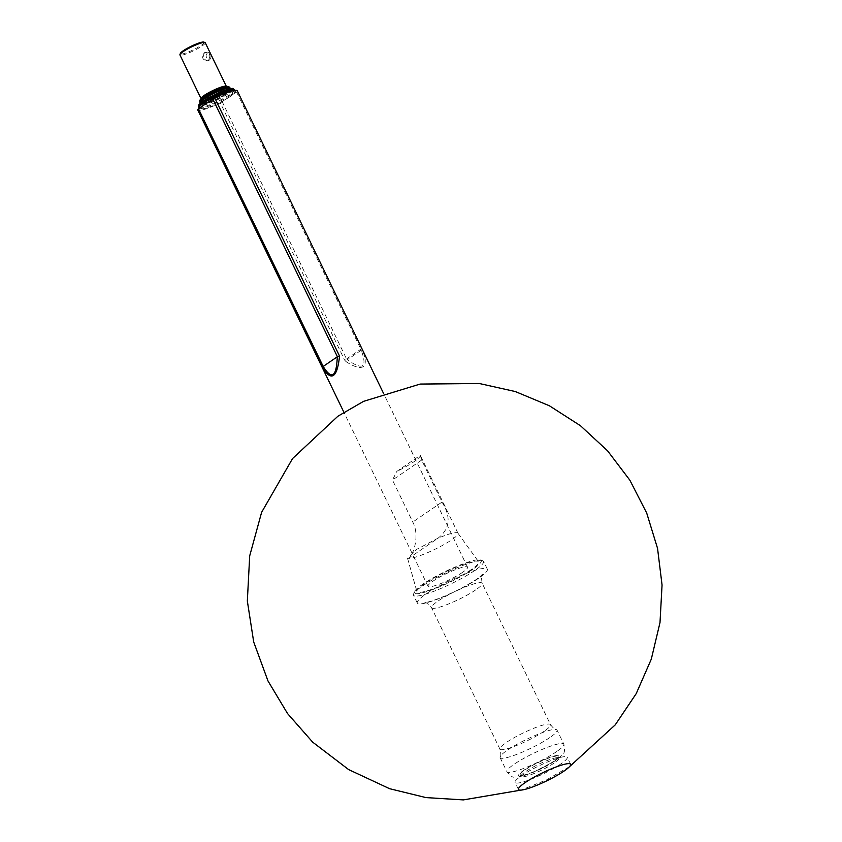 <?xml version="1.0" encoding="UTF-8"?>
<svg xmlns="http://www.w3.org/2000/svg" width="842" height="842" viewBox="0 0 842 842"><rect width="100%" height="100%" fill="white"/><g stroke="black" fill="none" stroke-linecap="round" stroke-linejoin="round"><path stroke-width="0.63" stroke-dasharray="4.21 3.16" d="M209.195 101.493A18.535 2.894 -25.8 0 1 228.614 92.767A18.535 2.894 -25.8 0 1 232.908 94.409L236.528 91.925A3.515 0.547 154.2 0 0 237.328 91.168A21.955 3.431 -25.8 0 0 237.276 90.82M346.062 361.671C354.293 366.954 359.997 368.607 363.186 366.628C366.154 364.397 365.954 358.976 362.555 350.377A3.515 1.042 -22.5 0 0 361.207 350.219L360.881 349.167L346.557 358.966L347.346 359.702A3.515 0.631 -52.7 0 1 346.062 361.671L344.631 360.071L220.278 102.84A21.955 3.431 -25.8 0 1 197.744 109.934M462.616 572.318A21.955 3.431 -25.8 0 1 441.461 583.317A21.955 3.431 -25.8 0 1 428.031 586.306A21.955 3.431 -25.8 0 1 446.302 573.665A21.955 3.431 -25.8 0 1 467.563 567.192A21.955 3.431 -25.8 0 1 462.616 572.318M236.528 91.925L360.881 349.167A3.515 0.547 154.2 0 0 361.681 348.399L362.555 350.377M220.278 102.84A3.515 0.547 154.2 0 0 222.204 101.735L225.824 99.251A18.535 2.894 -25.8 0 1 206.395 107.986A18.535 2.894 -25.8 0 1 202.112 106.345M478.593 578.265A38.9 6.073 -25.8 0 1 441.092 597.757A38.9 6.073 -25.8 0 1 417.295 603.051A38.9 6.073 -25.8 0 1 449.681 580.654A38.9 6.073 -25.8 0 1 487.35 569.192A38.9 6.073 -25.8 0 1 478.593 578.265M549.931 737.487A31.617 4.936 -25.8 0 1 519.461 753.327A31.617 4.936 -25.8 0 1 500.116 757.632A31.617 4.936 -25.8 0 1 500.19 756.621A31.617 4.936 -25.8 0 1 526.439 739.423A31.617 4.936 -25.8 0 1 556.215 729.54A31.617 4.936 -25.8 0 1 557.046 730.109A31.617 4.936 -25.8 0 1 549.931 737.487M553.383 761.484A21.071 3.294 -25.8 0 1 533.07 772.04A21.071 3.294 -25.8 0 1 520.177 774.903A21.071 3.294 -25.8 0 1 537.722 762.768A21.071 3.294 -25.8 0 1 558.13 756.558A21.071 3.294 -25.8 0 1 553.383 761.484M472.878 569.255A37.143 5.799 -25.8 0 1 434.588 588.842A37.143 5.799 -25.8 0 1 414.369 591.884A37.143 5.799 -25.8 0 1 445.271 571.529A37.143 5.799 -25.8 0 1 480.424 559.962A37.143 5.799 -25.8 0 1 472.878 569.255M474.814 570.455A38.9 6.073 -25.8 0 1 437.324 589.947A38.9 6.073 -25.8 0 1 413.527 595.241A38.9 6.073 -25.8 0 1 413.548 594.168A38.9 6.073 -25.8 0 1 445.902 572.844A38.9 6.073 -25.8 0 1 482.719 560.73A38.9 6.073 -25.8 0 1 483.571 561.382A38.9 6.073 -25.8 0 1 474.814 570.455M560.709 764.01A28.975 4.526 -25.8 0 1 532.786 778.524A28.975 4.526 -25.8 0 1 515.051 782.471A28.975 4.526 -25.8 0 1 516.788 779.45A28.975 4.526 -25.8 0 1 539.175 765.778A28.975 4.526 -25.8 0 1 563.793 756.726A28.975 4.526 -25.8 0 1 567.234 757.242A28.975 4.526 -25.8 0 1 560.709 764.01M554.141 763.041A21.071 3.294 -25.8 0 1 533.828 773.598A21.071 3.294 -25.8 0 1 520.935 776.471A21.071 3.294 -25.8 0 1 522.198 774.272A21.071 3.294 -25.8 0 1 538.48 764.336A21.071 3.294 -25.8 0 1 556.383 757.747A21.071 3.294 -25.8 0 1 558.888 758.126A21.071 3.294 -25.8 0 1 554.141 763.041M225.824 99.251L232.908 94.409A18.535 2.894 -25.8 0 1 230.013 96.641A18.535 2.894 -25.8 0 1 225.824 99.251M208.805 59.908C209.826 55.761 208.616 53.267 205.164 52.393L204.353 52.751C201.312 57.256 202.333 59.961 207.416 60.866L208.805 59.908M205.238 42.721A14.051 2.189 -25.8 0 1 202.08 45.994A14.051 2.189 -25.8 0 1 188.534 53.035A14.051 2.189 -25.8 0 1 179.946 54.951M203.785 42.1A13.177 2.052 -25.8 0 1 201.112 45.394A13.177 2.052 -25.8 0 1 187.534 52.341A13.177 2.052 -25.8 0 1 180.367 53.425M470.92 569.834A34.248 5.347 -25.8 0 1 418.453 592.379A34.248 5.347 -25.8 0 1 416.906 591.516A34.248 5.347 -25.8 0 1 445.471 571.928A34.248 5.347 -25.8 0 1 478.551 561.709A34.248 5.347 -25.8 0 1 470.92 569.834M420.295 455.322L421.663 460.058L441.976 502.085C451.354 516.999 449.954 529.092 437.798 538.354A28.102 4.389 -25.8 0 1 457.932 533.175A28.102 4.389 -25.8 0 1 457.995 533.281A28.102 4.389 -25.8 0 1 437.693 547.932A28.102 4.389 -25.8 0 1 408.623 558.33L438.282 538.027L416.211 549.605L407.539 558.299L408.623 558.33C412.601 556.478 420.379 536.417 412.791 522.061L392.477 480.035L396.866 471.362L420.295 455.322A28.102 4.389 -25.8 0 1 396.866 471.362M421.663 460.058L392.477 480.035M361.681 348.399L237.328 91.168M475.825 589.821A28.102 4.389 -25.8 0 1 448.744 603.893A28.102 4.389 -25.8 0 1 431.557 607.713A28.102 4.389 -25.8 0 1 454.943 591.537A28.102 4.389 -25.8 0 1 482.15 583.253A28.102 4.389 -25.8 0 1 475.825 589.821M544.174 731.214A28.102 4.389 -25.8 0 1 517.093 745.286A28.102 4.389 -25.8 0 1 499.906 749.117A28.102 4.389 -25.8 0 1 523.292 732.929A28.102 4.389 -25.8 0 1 550.51 724.657A28.102 4.389 -25.8 0 1 544.174 731.214M556.72 751.548A31.617 4.936 -25.8 0 1 526.25 767.388A31.617 4.936 -25.8 0 1 506.916 771.682A31.617 4.936 -25.8 0 1 533.228 753.485A31.617 4.936 -25.8 0 1 563.845 744.17A31.617 4.936 -25.8 0 1 556.72 751.548M554.573 761.126A22.829 3.568 -25.8 0 1 519.588 776.156A22.829 3.568 -25.8 0 1 543.301 759.926A22.829 3.568 -25.8 0 1 554.573 761.126M361.207 350.219L347.346 359.702C362.986 370.754 367.607 367.596 361.207 350.219M222.204 101.735L346.557 358.966A3.515 0.547 154.2 0 1 344.631 360.071M232.729 89.368A18.535 2.894 -25.8 0 1 228.508 93.515A18.535 2.894 -25.8 0 1 211.142 102.598A18.535 2.894 -25.8 0 1 199.428 105.46M234.434 89.789A19.85 3.094 -25.8 0 1 229.961 94.42A19.85 3.094 -25.8 0 1 210.837 104.366A19.85 3.094 -25.8 0 1 198.691 107.06M225.603 94.378A14.23 2.221 -25.8 0 1 203.806 103.745A14.23 2.221 -25.8 0 1 218.583 93.63A14.23 2.221 -25.8 0 1 225.603 94.378M225.403 94.262A14.051 2.189 -25.8 0 1 211.868 101.303A14.051 2.189 -25.8 0 1 203.269 103.208A14.051 2.189 -25.8 0 1 214.963 95.125A14.051 2.189 -25.8 0 1 228.571 90.978A14.051 2.189 -25.8 0 1 225.403 94.262M225.372 94.178A14.051 2.189 -25.8 0 1 211.826 101.219A14.051 2.189 -25.8 0 1 203.238 103.134A14.051 2.189 -25.8 0 1 214.931 95.041A14.051 2.189 -25.8 0 1 228.54 90.904A14.051 2.189 -25.8 0 1 225.372 94.178M225.414 93.988A14.23 2.221 -25.8 0 1 203.617 103.356A14.23 2.221 -25.8 0 1 218.394 93.241A14.23 2.221 -25.8 0 1 225.414 93.988L228.571 90.978C230.697 89.568 226.34 90.915 215.51 95.03C208.311 98.724 204.395 101.135 203.775 102.25L203.238 103.134C201.67 105.05 218.225 99.367 225.393 93.999M226.182 93.757A15.367 2.4 -25.8 0 1 202.638 103.871A15.367 2.4 -25.8 0 1 218.604 92.946A15.367 2.4 -25.8 0 1 226.182 93.757M226.509 92.325A16.682 2.6 -25.8 0 1 210.426 100.682A16.682 2.6 -25.8 0 1 200.217 102.956L203.09 103.998C209.237 102.85 216.994 99.409 226.361 93.672C230.255 90.715 231.55 88.968 230.266 88.431A16.682 2.6 -25.8 0 1 226.509 92.325M229.887 87.652A16.682 2.6 -25.8 0 1 226.13 91.546A16.682 2.6 -25.8 0 1 210.047 99.903A16.682 2.6 -25.8 0 1 199.838 102.177M228.171 87.315A15.367 2.4 -25.8 0 1 224.677 90.641A15.367 2.4 -25.8 0 1 210.574 98.051A15.367 2.4 -25.8 0 1 200.649 100.619M223.214 89.736A14.051 2.189 -25.8 0 1 209.679 96.767A14.051 2.189 -25.8 0 1 201.08 98.682L201.143 99.293L201.912 98.43C204.88 95.756 210.9 92.504 219.972 88.673L226.824 86.873L226.382 86.452A14.051 2.189 -25.8 0 1 223.214 89.736M230.34 95.199A19.85 3.094 -25.8 0 1 211.216 105.145A19.85 3.094 -25.8 0 1 199.07 107.839L202.027 108.976C205.174 109.313 222.088 102.271 230.192 96.556C234.907 92.809 236.444 90.82 234.813 90.568A19.85 3.094 -25.8 0 1 230.34 95.199M204.985 52.551A4.389 3.115 -106.6 0 0 204.048 57.814A4.389 3.115 -106.6 0 0 208.132 60.666A4.389 3.115 -106.6 0 0 209.858 55.572A4.389 3.115 -106.6 0 0 205.616 52.257A4.389 3.115 -106.6 0 0 204.985 52.551M206.921 53.762A2.631 1.873 -106.6 0 0 207.258 58.214A2.631 1.873 -106.6 0 0 209.984 56.34A2.631 1.873 -106.6 0 0 206.921 53.762M441.976 502.085L412.791 522.061M467.563 567.192L383.426 393.161M428.031 586.306L343.894 412.275M500.19 756.621C501.095 756.148 501.001 753.643 499.906 749.117L431.557 607.713C427.252 603.114 424.915 601.42 424.547 602.619L426.883 602.251C431.23 601.293 437.387 599.136 445.365 595.778C457.943 590.284 468.489 584.695 476.982 578.991L482.508 574.602C481.34 574.149 481.224 577.033 482.15 583.253L550.51 724.657C553.383 728.319 555.288 729.951 556.215 729.54M500.116 757.632L506.916 771.682C510.673 776.071 513.083 777.84 514.146 776.977L518.967 776.934L532.039 772.914L555.752 760.568C564.266 753.169 565.561 754.285 563.845 744.17L557.046 730.109M414.369 591.884L413.548 594.168M480.424 559.962L482.719 560.73M487.35 569.192L483.571 561.382M417.295 603.051L413.527 595.241M569.56 766.62L546.363 779.955L520.966 790.112M570.634 764.273L567.234 757.242M518.451 789.491L515.051 782.471M522.198 774.272L516.788 779.45M556.383 757.747L563.793 756.726M558.888 758.126L558.13 756.558M520.935 776.471L520.177 774.903M207.416 60.877L208.132 60.666C212.742 59.687 209.995 50.52 205.616 52.257L205.016 52.436M407.539 558.299L416.906 591.516M457.932 533.175L478.551 561.709M457.995 533.281L420.516 455.764"/><path stroke-width="1.26" d="M337.274 356.808L323.181 366.449C331.79 380.258 336.495 377.037 337.274 356.808L339.547 356.103L214.742 97.914A3.515 0.547 154.2 0 0 212.815 99.019L198.491 108.818A3.515 0.547 154.2 0 0 197.691 109.586A21.955 3.431 -25.8 0 0 197.744 109.934L343.894 412.275M214.742 97.914A21.955 3.431 -25.8 0 1 237.276 90.82L383.426 393.161M339.547 356.103C337.179 377.869 331.495 381.763 322.507 367.775L197.691 109.586M564.108 771.03A28.975 4.526 -25.8 0 1 536.175 785.554A28.975 4.526 -25.8 0 1 518.451 789.491A28.975 4.526 -25.8 0 1 542.574 772.809A28.975 4.526 -25.8 0 1 570.634 764.273A28.975 4.526 -25.8 0 1 564.108 771.03M198.491 108.818L323.181 366.449M323.075 366.544L322.507 367.775M201.08 98.682L179.946 54.951A14.051 2.189 -25.8 0 1 179.946 54.562A14.051 2.189 -25.8 0 1 191.639 46.857A14.051 2.189 -25.8 0 1 204.932 42.479A14.051 2.189 -25.8 0 1 205.238 42.721L226.382 86.452A14.051 2.189 -25.8 0 0 212.773 90.589A14.051 2.189 -25.8 0 0 201.08 98.682L201.143 99.293M179.946 54.562L180.367 53.425A13.177 2.052 -25.8 0 1 191.323 46.205A13.177 2.052 -25.8 0 1 203.785 42.1L204.932 42.479M212.815 99.019L337.4 356.745M202.112 106.345A18.535 2.894 -25.8 0 1 209.195 101.493M199.428 105.46A18.535 2.894 -25.8 0 1 214.742 94.651A18.535 2.894 -25.8 0 1 232.729 89.368M198.691 107.06A19.85 3.094 -25.8 0 1 215.215 95.63A19.85 3.094 -25.8 0 1 234.434 89.789C232.003 89.747 238.044 84.61 214.826 94.588C192.955 106.281 199.68 105.587 198.691 107.06L199.07 107.839A19.85 3.094 -25.8 0 1 215.089 96.662A19.85 3.094 -25.8 0 1 234.708 90.42M200.428 103.282L200.217 102.956A16.682 2.6 -25.8 0 1 214.11 93.346A16.682 2.6 -25.8 0 1 230.266 88.431L230.392 88.799M200.217 102.956L199.838 102.177A16.682 2.6 -25.8 0 1 213.731 92.567A16.682 2.6 -25.8 0 1 229.887 87.652L230.266 88.431M200.649 100.619A15.367 2.4 -25.8 0 1 213.258 91.578A15.367 2.4 -25.8 0 1 228.171 87.315M520.966 790.112L463.363 799.9L425.957 797.595L389.562 788.68L348.609 769.567L312.687 742.16L287.564 713.584L267.988 680.957L253.705 641.993L247.338 600.999L249.695 555.888L261.609 512.325L292.574 458.543L337.916 416.211L363.597 401.339L420.126 384.068L479.308 383.51L515.315 391.551L549.405 405.781L580.475 425.736L607.566 450.796L629.869 480.203L646.709 513.062L657.549 548.374L662.054 585.001L660.002 622.564L651.298 659.16L636.226 693.619L615.249 724.846L569.56 766.62M199.838 102.177C200.291 100.703 195.86 100.851 213.331 91.525C231.697 83.59 228.024 87.147 229.887 87.652M234.739 90.42L234.434 89.789"/></g></svg>
